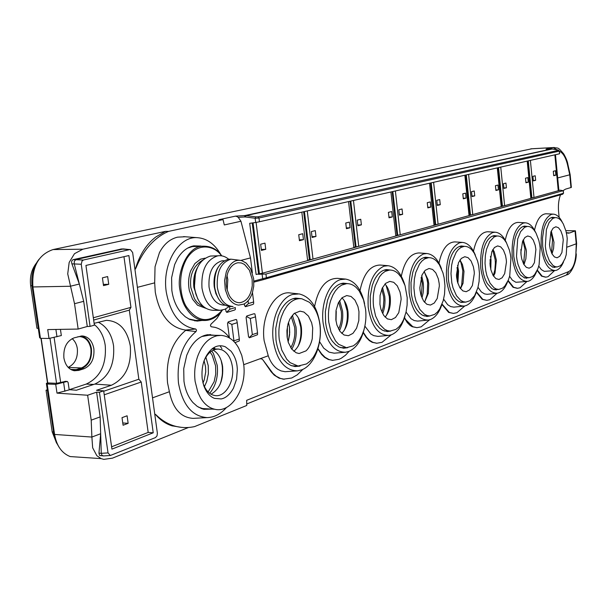 <?xml version="1.0" encoding="UTF-8"?>
<svg xmlns="http://www.w3.org/2000/svg" width="607" height="607" viewBox="0 0 607 607"><rect width="100%" height="100%" fill="white"/><g stroke="black" fill="none" stroke-linecap="round" stroke-linejoin="round"><path stroke-width="0.91" d="M71.535 369.875L76.216 369.61L81.459 367.948L68.265 367.47M287.255 338.038L287.46 326.285M289.471 327.31L288.484 322.4L289.471 327.31L289.714 332.636L288.15 341.946L289.585 334.776L289.471 327.31M336.248 311.3L336.028 321.095L336.248 311.3M81.899 335.944L74.1 337.856C66.641 341.035 63.242 347.735 63.894 357.955C65.268 365.224 68.735 369.488 74.304 370.748L78.773 370.391L84.016 368.73L81.558 368.639C88.812 365.315 92.105 358.707 91.429 348.797C90.094 341.529 86.611 337.264 80.997 336.005M74.198 370.725L81.558 368.639M563.546 261.883C561.71 266.268 559.434 269.03 556.702 270.168L555.595 270.487C548.265 270.532 543.485 262.649 541.239 246.837C540.405 229.271 543.773 218.459 551.346 214.4L553.068 214.134C556.596 214.256 559.677 216.965 562.31 222.253M538.75 266.101L541.323 269.599L544.251 271.367L554.73 270.585M536.588 271.617C534.577 276.595 532.013 279.728 528.909 281.033L527.612 281.398C519.736 281.466 514.607 273.332 512.225 256.996C511.337 238.726 514.986 227.435 523.181 223.11L525.192 222.807C529.198 223.004 532.635 226.108 535.495 232.124M509.607 276.284L512.323 280.108L515.867 282.278L526.686 281.504M507.505 281.967C505.297 287.68 502.399 291.284 498.825 292.786L497.3 293.219C488.817 293.295 483.309 284.895 480.759 268.006C479.826 248.976 483.802 237.155 492.687 232.549L495.054 232.208C499.652 232.504 503.491 236.115 506.595 243.028M478.005 287.278L481.351 291.914L484.644 293.94L487.163 294.312L496.321 293.325M476.063 292.915C473.635 299.57 470.334 303.788 466.168 305.556L464.347 306.057C455.197 306.14 449.256 297.445 446.54 279.986C445.546 260.13 449.886 247.732 459.56 242.792L462.382 242.405C467.709 242.868 472.034 247.125 475.364 255.175M443.618 299.168L447.693 304.729L450.698 306.581L453.907 307.134L463.338 306.163M441.964 304.426C439.316 312.324 435.523 317.34 430.583 319.464L428.39 320.056C418.489 320.117 412.085 311.125 409.179 293.067C408.116 272.3 412.881 259.265 423.458 253.961L426.858 253.529C433.117 254.242 438.004 259.364 441.524 268.886M406.06 312.074L411.007 318.713L414.209 320.557L417.631 321.103L427.374 320.155M404.899 316.27C402.077 325.906 397.668 332.044 391.667 334.677L388.973 335.383C378.252 335.398 371.332 326.073 368.221 307.408C367.091 285.639 372.334 271.906 383.943 266.185L388.101 265.707C395.597 266.814 401.144 273.135 404.74 284.668M364.868 326.126L370.854 334.009L373.677 335.618L377.895 336.392L388.017 335.474M364.503 327.765C361.704 340.064 356.506 347.94 348.911 351.392L345.565 352.235C333.933 352.151 326.452 342.469 323.129 323.19C320.534 303.492 329.1 282.65 340.512 279.622L345.694 279.099C354.974 280.912 361.271 289.084 364.595 303.614M319.57 341.665L323.721 348.16L329.093 352.151L334.154 353.183L344.768 352.303M301.747 369.83L297.468 370.854C284.858 370.581 276.784 360.52 273.241 340.656C270.388 319.942 279.926 297.832 292.551 294.456L299.137 293.917C310.336 296.702 317.271 306.823 319.957 324.297C322.545 343.812 314.16 365.315 301.747 369.83M243.695 364.708L268.256 355.778L264.144 340.717C260.479 315.519 275.358 289.873 290.806 293.06L298.007 293.803M268.256 355.778C270.373 361.939 273.613 366.476 277.976 369.397L281.102 370.923L285.07 371.704L297.058 370.885M226.502 407.464C220.736 414.065 214.233 417.441 207.002 417.608C192.024 416.319 182.517 404.816 178.481 383.1C176.561 360.308 182.411 343.13 196.023 331.566L196.531 330.071L195.682 329.002C180.241 326.657 170.423 314.274 166.242 291.846C161.948 263.924 178.731 235.918 197.45 237.686C207.04 238.445 214.863 244.143 220.933 254.781M152.524 397.851L169.399 391.72L167.555 382.956C165.605 359.67 171.629 342.143 185.651 330.383L185.605 330.064C169.702 327.689 159.595 315.056 155.286 292.179L154.679 282.847L137.402 287.339M169.399 391.72C172.889 408.708 180.803 417.593 193.132 418.367L195.325 418.253M221.654 311.141L216.82 318.561L210.933 324.221L210.439 325.693L211.153 326.733L214.946 327.332C220.66 328.857 225.599 332.454 229.765 338.137M185.127 236.753L177.601 237.155C169.952 238.976 163.905 244.151 159.436 252.664L155.043 266.739L154.679 282.847M60.434 329.366L61.337 335.557L49.008 338.463L40.457 338.349L32.907 286.952L70.26 286.261L79.342 284.038L71.884 263.764C71.262 261.617 71.74 260.236 73.31 259.614L121.476 248.991M83.698 301.322L74.229 263.779L74.304 261.222L76.05 259.53L123.525 248.923L129.655 249.614L83.463 260.008L82.082 260.904L81.247 264.25L90.071 326.384L87.279 326.483L83.698 301.322L74.532 303.705L78.159 329.062L47.71 329.593L49.008 338.463M556.71 266.959L552.795 267.186L548.766 264.197L545.989 259.614L544.191 254.583L542.688 246.328L542.506 238.058L543.766 229.408L544.995 225.478C546.998 220.523 549.517 217.807 552.552 217.314L555.185 217.632M528.803 277.74L524.691 277.998L520.336 274.948L517.801 271.139L515.396 265.016L513.78 256.45L513.598 247.838L514.971 238.824L516.307 234.719C518.492 229.499 521.246 226.623 524.562 226.115L527.392 226.449M498.582 289.425L494.265 289.698L491.867 288.598L487.307 283.56C484.788 279.281 483.164 273.901 482.459 267.414L482.269 258.445L483.764 249.029L485.221 244.735C487.626 239.204 490.646 236.169 494.288 235.637L497.338 235.994M465.759 302.104L461.206 302.407L458.604 301.307L456.085 299.251L453.649 296.117C450.91 291.694 449.157 286.102 448.383 279.341L448.194 269.978L449.833 260.13L451.426 255.615C454.082 249.743 457.42 246.533 461.426 245.987L464.734 246.366M429.961 315.936L427.024 316.459L422.328 315.154L419.581 313.053L416.933 309.82C413.936 305.245 412.032 299.418 411.197 292.362L411 282.566L412.806 272.24L414.551 267.497C417.51 261.222 421.212 257.808 425.659 257.254L429.255 257.672M390.771 331.065L387.357 331.597L382.622 330.322L379.61 328.167L376.712 324.828C373.434 320.086 371.347 314.016 370.445 306.626L370.24 296.368L372.235 285.502L374.155 280.502C377.463 273.795 381.583 270.153 386.53 269.584L390.498 270.054M347.69 347.697L343.623 348.221L338.972 346.992L335.656 344.791L332.461 341.339C328.857 336.415 326.566 330.079 325.58 322.332L325.367 311.55L327.583 300.108L329.707 294.82C333.364 287.71 337.917 283.818 343.357 283.15L348.001 283.659M300.093 366.059L295.085 366.56L290.753 365.406L287.088 363.161L283.552 359.594C279.569 354.48 277.035 347.849 275.957 339.708L275.737 328.357L278.211 316.247L280.571 310.647C284.63 303.098 289.676 298.917 295.7 298.12L301.201 298.69M193.891 245.835L196.827 246.374M202.01 320.458L197.176 321.103L189.786 319.472L185.332 316.808L181.038 312.688C176.189 306.839 173.124 299.388 171.827 290.328L171.599 277.786L174.649 264.569L177.555 258.521C181.933 251.328 187.343 247.11 193.785 245.858L200.955 246.063M207.829 334.685L210.219 335.231M211.972 409.095L203.937 409.3L201.577 408.617L197.199 406.333L192.988 402.585C188.238 397.175 185.226 390.02 183.959 381.135L183.724 368.692L186.721 355.307L189.559 349.063C194.437 340.61 200.469 335.83 207.662 334.707L214.901 335.299M192.745 246.518L191.372 246.457M345.762 223.004L349.389 222.094L350.042 227.762L346.422 228.687L345.762 223.004M315.981 236.472L312.081 237.466L311.376 231.571L315.283 230.599L315.981 236.472L311.983 236.631M353.449 200.462L358.729 246.351L353.813 247.261M357.212 220.144L360.755 219.264L361.393 224.863L357.857 225.766L357.212 220.144M392.312 216.957L389.019 217.799L388.412 212.367L391.712 211.547L392.312 216.957L388.943 217.116M395.377 190.97L400.233 234.78L395.764 235.592M402.638 214.317L399.421 215.144L398.822 209.772L402.046 208.967L402.638 214.317L399.345 214.476M430.833 207.108L430.272 201.934L427.26 202.685L427.821 207.882L430.833 207.108L427.753 207.268M433.603 182.312L438.095 224.233L434.005 224.954M462.8 193.83L465.561 193.14L466.077 198.102L463.316 198.808L462.8 193.83M440.265 204.696L437.321 205.447L436.774 200.318L439.718 199.582L440.265 204.696L437.26 204.855M468.589 174.384L472.754 214.567L469.014 215.212M495.433 185.696L497.968 185.059L498.453 189.824L495.911 190.469L495.433 185.696M474.735 195.886L472.034 196.577L471.525 191.653L474.226 190.977L474.735 195.886L471.973 196.038M500.745 167.1L504.622 205.69L501.17 206.266M506.42 187.783L503.931 188.42L503.461 183.693L505.95 183.071L506.42 187.783L503.886 187.935M528.295 182.191L527.847 177.616L525.495 178.2L525.95 182.79L528.295 182.191L525.905 182.343M530.381 160.385L534.008 197.495L530.822 198.019M555.883 175.142L555.466 170.734L553.296 171.273L553.713 175.696L555.883 175.142L553.675 175.279M532.908 176.356L535.207 175.78L535.655 180.309L533.356 180.901L532.908 176.356M307.256 210.933L313.015 259.09L307.59 260.122M265.745 249.318L261.42 250.418L260.646 244.219L264.978 243.134L265.745 249.318L261.298 249.462M303.454 239.674L302.741 233.725L298.727 234.727L299.448 240.698L303.454 239.674L299.342 239.826M108.736 284.319L107.651 276.564L102.424 277.839L103.516 285.631L108.736 284.319L103.349 284.402M127.091 415.78L128.145 423.329L123.084 425.241L122.022 417.662L127.091 415.78M122.766 422.965L128.145 423.329M346.331 227.921L350.042 227.762M357.773 225.022L361.393 224.863M463.262 198.254L466.077 198.102M495.866 189.976L498.453 189.824M533.31 180.461L535.655 180.309M256.093 222.428L262.414 273.196L353.866 247.702L348.539 201.577M353.866 247.702L395.81 236.017L390.908 191.979M395.81 236.017L434.051 225.356L429.521 183.231M434.051 225.356L469.052 215.599L464.848 175.233M469.052 215.599L501.207 206.638L497.3 167.881M501.207 206.638L530.859 198.375L527.202 161.105M307.643 260.585L301.831 212.162M559.533 151.044L559.571 153.776L559.313 151.128L558.592 150.308L258.036 216.813L258.977 218.004L559.313 151.128L558.425 150.088M259.447 221.76L255.676 222.496L255.145 218.247L258.977 218.004L259.447 221.76L559.571 153.776M255.676 222.496L249.705 223.308L256.108 274.447L262.414 273.196L256.108 274.447M530.859 198.375L560.261 190.181L563.068 190.681L265.942 274.038L258.453 274.296M554.859 154.838L558.273 190.735M123.965 256.685L130.945 307.362L129.314 310.124L138.844 379.216L141.234 382.015L148.176 432.427L111.597 446.805M93.334 317.764L130.945 307.362M104.237 394.808L141.234 382.015M204.195 409.353L207.283 408.822M201.774 408.693L203.588 408.617M194.801 320.928L197.305 320.428M93.66 320.056L129.314 310.124M138.844 379.216L103.736 391.242M90.071 326.384L94.381 325.162L85.928 265.441L128.896 255.547L153.23 432.791L148.176 432.427M153.23 432.791L111.931 449.119L103.676 390.832L96.498 390.309L111.415 385.24C125.353 378.487 131.651 365.391 130.3 345.96C127.159 329.533 119.184 320.989 106.392 320.337L94.123 323.334M79.502 457.185L70.192 456.57C61.823 453.27 56.618 445.895 54.584 434.445L47.171 384.003L55.715 384.345L67.286 381.439L68.136 382.509L69.206 389.876L56.997 393.124L87.636 395.24L91.202 420.15L100.14 416.903L96.619 392.175L99.427 392.289L108.031 452.898L110.315 455.5L155.43 437.609L157.001 435.947L157.38 433.292L132.637 252.52L130.346 249.583L129.655 249.614M103.554 455.918L101.999 455.387L101.27 453.33L98.956 453.126L99.487 455.242L100.921 455.652M546.376 149.117L551.793 148.912L558.296 150.05L552.552 148.981M245.349 216.972L244.598 216.957L245.008 215.546L246.04 215.591L245.349 216.972L255.145 218.247L255.722 216.843L258.036 216.813M100.14 416.903L101.27 453.33L108.031 452.898M130.202 249.568L120.823 249.022M91.202 420.15L91.877 437.055L100.663 433.732L98.956 453.126M99.427 392.289L103.676 390.832M563.068 190.681L563.524 193.223L563.273 190.583M560.261 190.181L558.243 190.386M558.85 190.219L555.473 154.702M255.722 216.843L246.04 215.591L552.469 148.95M552.461 148.95L551.884 148.912M557.188 195.044L556.877 195.841L562.75 194.202L563.311 193.307L266.405 277.756L265.767 278.985L263.544 279.615L262.672 278.613L262.141 274.402M265.942 274.038L266.405 277.756L253.863 281.087M562.408 194.293L562.757 193.466M253.901 282.126L263.544 279.615M134.982 269.637L135.96 267.998C139.663 258.863 144.269 251.237 149.785 245.129C155.475 238.855 161.75 234.272 168.602 231.381L165.514 231.358L82.856 249.204L53.037 249.568L531.967 148.753M134.966 269.538L135.71 268.006C139.845 254.432 146.545 244.09 155.809 236.965L165.514 231.358M229.537 306.52L229.886 309.213L235.304 307.559L235.326 309.532L234.499 310.078L226.843 312.408L225.986 311.376L225.675 308.955M248.066 300.746L248.422 303.561L253.65 301.967L252.474 292.582M257.543 332.879L255.524 316.831L250.304 318.5L252.345 334.632L257.543 332.879L257.497 334.738L249.5 337.727L248.536 336.764L249.348 337.758M239.325 339.017L237.238 322.681L231.828 324.419L233.938 340.831L239.325 339.017L239.333 340.891L234.955 342.659M98.205 322.18C106.536 326.316 111.65 334.154 113.547 345.687C114.875 364.693 108.63 377.493 94.798 384.087L76.429 390.218L69.175 389.679M87.636 395.24L96.619 392.175M82.856 249.204L74.479 253.696L69.168 262.429L67.726 273.886L74.532 303.705M87.279 326.483L78.159 329.062M236.738 216.464L235.425 216.138L218.861 219.711L223.019 219.597L224.287 224.947L240.949 221.244L238.225 217.352L236.738 216.464M188.519 427.465L112.447 458.156L103.782 459.362L101.096 458.611L96.832 455.69L92.674 447.837L91.877 437.055L54.584 434.445M246.738 403.989L566.255 275.1L568.873 271.519L246.677 400.309L246.761 405.468L194.589 426.592C187.958 428.034 181.425 427.882 174.991 426.137C168.033 424.179 161.72 420.401 156.037 414.809L154.739 414.035M155.787 414.793C160.491 420.226 165.848 423.883 171.88 425.78L181.243 427.336M302.901 369.329L297.24 374.853L291.732 378.009L283.568 379.155L280.548 378.472L276.2 376.249L272.831 373.267L262.93 359.905L271.139 371.765L274.265 375.156L279.129 378.176L284.372 379.231M349.162 351.294L345.459 355.239L341.248 358.267L339.085 359.291L332.659 360.33L328.994 359.519L325.079 357.318L321.498 353.714L317.977 348.6M317.893 348.881L321.589 354.397L324.51 357.303L328.319 359.496L332.871 360.346M391.219 334.844L382.031 342.318L376.864 343.236L372.873 342.348L369.344 340.178L366.628 337.348L363.335 332.333M363.236 332.659L366.158 337.333L369.337 340.618L372.22 342.333L376.727 343.228M429.604 319.798L421.152 326.854L416.918 327.659L412.813 326.718L405.795 319.76L404.52 317.567M404.406 317.916L407.145 322.446L410.074 325.428L412.168 326.71L416.918 327.659M464.772 305.981L456.934 312.704L453.421 313.417L449.309 312.438L442.086 304.115M441.949 304.464L448.687 312.438L453.421 313.417M497.11 293.249L489.788 299.714L486.844 300.336L482.793 299.342L476.518 291.846M476.366 292.217L482.186 299.342L486.844 300.344M526.944 281.489L520.07 287.748L517.566 288.295L513.628 287.278L508.158 280.54M507.991 280.935L513.036 287.278L517.21 288.302M554.532 270.608L548.06 276.678L545.913 277.164L542.104 276.132L537.324 270.092M537.149 270.487L541.527 276.139L545.488 277.171M156.037 414.809L154.739 414.012M314.57 306.512C318.387 287.809 326.042 278.423 337.53 278.347L345.694 279.099M360.019 290.609C363.494 273.856 370.194 265.335 380.126 265.047L388.101 265.707M401.31 276.223C404.49 261.116 410.408 253.354 419.073 252.944L419.528 252.982M438.99 263.15C441.904 249.439 447.169 242.352 454.787 241.89L455.394 241.927M473.506 251.207C476.192 238.718 480.903 232.238 487.641 231.745L488.324 231.783M505.236 240.258C507.725 228.847 511.967 222.89 517.961 222.397L525.192 222.807M534.517 230.19C536.823 219.726 540.655 214.248 546.012 213.763L546.725 213.801M259.857 358.836L261.549 358.798L262.96 359.913M556.877 195.841L266.025 278.856M240.949 221.244L250.486 257.907L240.812 260.426M252.368 272.892L250.486 257.907M223.019 219.597L168.602 231.381M226.631 312.195L229.886 309.213M225.986 311.376L226.851 312.408M253.65 301.967L253.62 303.917L252.816 304.456L245.44 306.702L244.598 305.685L245.418 306.702M248.422 303.561L245.236 306.489M244.598 305.685L244.363 303.796M250.304 318.5L246.51 316.558L246.753 316.012L254.158 313.698L254.879 313.91L255.524 316.831M252.345 334.632L249.173 337.56M248.536 336.764L246.101 317.514L246.51 316.558M246.753 316.012L246.101 317.514M229.355 337.583L227.534 323.417L228.209 321.885L235.903 319.487L236.624 319.692L237.238 322.681M227.951 322.446L231.828 324.419M228.209 321.885L227.534 323.417M559.138 217.352L558.577 211.684C558.008 204.68 558.781 198.785 560.898 193.99M55.715 384.345L56.997 393.124M64.888 391.31L63.614 382.516M55.897 329.449L56.967 336.794M554.305 147.478L553.356 147.547C558.986 148.54 557.309 146.477 563.691 153.867C566.088 158.124 567.484 161.621 567.871 164.368L567.446 164.474L569.753 174.801L557.681 177.942M530.89 148.814L553.356 147.547L556.983 149.8M32.907 286.952C31.67 267.088 38.378 254.621 53.037 249.568M567.355 247.041L576.24 243.809L575.884 254.105L576.62 243.582M567.143 233.012L569.669 232.967L575.428 230.789L565.845 230.66M569.669 232.967L566.331 232.686M563.266 190.515L565.527 189.149L571.354 187.404L570.163 174.672M59.16 447.344L56.125 442.071L54.152 435.872L46.36 383.366L47.725 382.926L56.557 383.336L65.48 381.401M69.297 389.686L86.209 384.087C100.238 377.44 106.582 364.549 105.239 345.413C103.843 336.346 100.193 329.381 94.29 324.51M46.36 383.366L48.803 383.48L47.171 384.003M56.557 383.336L49.971 338.258M54.099 337.393L60.7 382.729M40.388 337.856L39.667 337.841L32.125 286.595L32.854 286.58M570.959 187.631L569.753 174.801L570.155 174.634L567.871 164.368M575.041 231.115L576.24 243.809L576.627 243.437M82.544 335.952C88.622 336.794 92.401 341.096 93.873 348.858C94.555 358.775 91.262 365.399 84.016 368.73M47.725 382.926L41.177 338.365M39.053 259.25C33.142 266.784 30.836 275.897 32.125 286.595M553.69 196.751L553.622 196.061M77.757 336.794L80.086 336.619C85.891 337.431 89.502 341.544 90.913 348.957C91.558 358.441 88.41 364.777 81.459 367.948M36.223 263.339C31.465 269.576 29.614 277.042 30.684 285.745L36.944 328.273L38.264 328.334M40.973 338.357L47.528 382.987M47.308 389.8L46.056 390.202L47.384 390.324M46.056 390.202L52.187 431.881L56.618 443.148M72.134 338.638C74.934 340.997 76.664 344.328 77.339 348.623C77.999 357.842 74.942 364.086 68.159 367.356M538.667 201.038L538.599 200.333M527.46 203.504L527.43 204.248M524.091 205.158L523.545 204.62M500.714 211.115L500.244 212.002M463.687 222.443L463.004 221.836M436.205 229.461L435.651 230.44M392.441 242.777L391.636 242.132M359.731 251.207L359.063 252.3M307.218 267.103L306.247 266.42M267.626 277.407L266.814 278.636M269.083 277.983L269.925 276.754M307.567 266.048L308.568 266.716M361.18 251.7L361.871 250.6M392.957 241.761L393.791 242.39M437.624 229.878L438.201 228.892M464.309 221.464L465.015 222.063M502.095 211.479L502.581 210.583M524.82 204.256L525.419 204.817M545.89 198.975L545.822 198.284M506.83 210.128L507.725 209.119M519.911 205.652L520.912 206.107M443.201 228.285L444.248 227.17M458.558 223.103L459.727 223.566M367.834 249.796L369.086 248.551M386.128 243.703L387.516 244.181M277.164 275.677L278.689 274.258M299.319 268.393L300.996 268.878M288.507 272.437L291.504 270.616M300.222 268.135L303.371 268.195M378.078 246.874L380.543 245.289M387.744 243.24L390.347 243.377M452.541 225.622L454.605 224.226M460.652 222.503L462.838 222.686M515.411 207.677L517.172 206.433M522.316 204.969L524.182 205.174M209.681 393.298C215.834 385.84 218.353 376.522 217.223 365.331L213.421 353.532L211.722 350.945M210.075 352.151L212.147 355.171L215.606 365.9L215.735 374.026L214.157 381.636L208.148 391.963M219.977 384.542C222.238 378.465 222.966 372.114 222.162 365.49L221.13 360.361M214.893 348.995L213.588 347.803M204.453 386.651L206.782 381.333L208.368 373.753L208.239 365.664L205.887 357.159M213.171 350.148C218.262 353.153 221.411 358.631 222.602 366.575C223.513 379.891 219.658 389.095 211.046 394.201M204.081 360.748L205.53 366.62L205.743 371.894L204.225 379.944L202.996 382.934M203.899 361.188C207.45 353.031 212.359 349.002 218.626 349.086L222.086 349.935C227.663 352.682 231.108 358.342 232.413 366.894C234.697 381.811 224.924 397.835 214.575 395.498L212.64 394.952C208.102 393.063 204.84 388.905 202.859 382.478M202.199 378.851C201.084 366.059 204.286 356.134 211.805 349.063C215.948 345.687 220.447 344.92 225.296 346.764L231.047 351.203C234.469 355.71 236.48 360.71 237.071 366.203L237.345 369.382L236.578 379.2L233.49 388.131C229.886 394.535 225.766 398.139 221.13 398.936L214.499 398.374C209.81 396.576 206.213 392.266 203.709 385.445L202.199 378.851M238.581 347.887C234.31 340.231 228.498 336.066 221.16 335.39L217.056 335.747C208.474 337.97 202.048 344.746 197.753 356.081C194.923 364.154 194.05 372.599 195.128 381.416L197.958 392.554L200.553 397.889C204.354 404.163 209.081 407.95 214.711 409.247C231.411 413.564 247.269 387.683 243.597 363.836L241.761 355.361L238.581 347.887M220.371 335.383L209.051 335.216L201.865 336.498M198.398 407.1L202.556 408.557L207.64 408.845M221.927 348.729L220.022 345.755M213.907 347.614L215.333 349.01M222.367 365.991L222.458 374.216L220.918 382.258M197.161 246.404L192.381 246.579L187.722 248.058M188.58 318.887L195.712 320.42L204.817 320.481C211.001 320.367 216.426 317.438 221.092 311.695M213.489 255.949L210.5 256.04C198.99 259.72 193.686 270.411 194.589 288.105C197.199 302.104 203.315 309.502 212.928 310.306L219.734 310.306M228.71 259.242C225.326 256.427 221.699 255.281 217.822 255.82C206.342 259.515 201.061 270.244 201.964 288.014C204.574 302.074 210.675 309.502 220.258 310.306L224.947 309.282L229.271 306.497M224.901 305.169L223.998 305.169C216.145 304.585 211.16 298.53 209.028 287.012C208.292 272.475 212.625 263.734 222.018 260.798L224.241 260.737L222.018 260.798M218.353 266.86C214.779 272.482 213.406 279.174 214.256 286.944L215.864 293.591L218.755 299.152M230.781 259.189L228.369 259.257C218.444 262.399 213.876 271.716 214.65 287.187C216.904 299.441 222.177 305.882 230.47 306.527L232.489 306.527M239.856 260.297L230.979 259.181C221.069 262.33 216.502 271.655 217.283 287.157C219.537 299.426 224.802 305.882 233.088 306.527M225.318 289.729L227.989 296.998C230.789 301.975 234.363 304.676 238.703 305.116L243.703 304.137C247.444 302.423 250.342 298.652 252.398 292.824L253.772 286.049L253.65 278.689L250.615 268.711L246.199 263.066L241.776 260.646C235.334 259.075 230.182 262.785 226.32 271.777L224.59 280.502L225.318 289.729M249.424 270.198L252.14 279.114L252.246 285.692C250.805 295.928 246.639 301.603 239.735 302.718C235.524 302.726 232.026 300.306 229.234 295.442L226.851 288.962L226.214 284.41L226.419 278.492L227.746 272.96C230.007 267.004 233.414 263.605 237.959 262.755L241.29 262.952L244.477 264.409L249.424 270.198M227.17 290.26L227.807 279.524L226.988 275.495M185.567 307.279L186.303 306.596M294.478 313.212C298.212 316.33 300.526 321.179 301.429 327.765C302.263 338.289 299.737 346.134 293.841 351.309M312.696 327.879L312.271 338.63C311.133 343.979 309.039 348.061 305.989 350.884L299.099 353.524L296.125 352.75L291.709 349.108L288.287 342.394L287.096 336.87L286.914 330.557L288.022 323.895L289.903 319.001L294.069 313.538L300.017 311.133L303.97 312.074L308.447 316.065L311.634 322.734L312.696 327.879M286.61 306.489L283.826 310.981L281.466 316.581C279.076 323.85 278.34 331.528 279.273 339.617L281.716 349.973L286.732 359.2L290.138 362.66L298.052 366.036L306.543 363.934L310.139 361.104L313.166 357.485C318.948 348.562 321.217 337.841 319.995 325.314L319.358 321.315C317.552 312.81 314.198 306.452 309.297 302.233L301.846 298.765L299.517 298.644C294.661 298.947 290.366 301.558 286.61 306.489M298.386 317.947L300.708 326.938C301.489 334.07 300.556 340.641 297.908 346.658M292.362 315.253L295.988 326.892C296.869 335.33 295.465 342.773 291.785 349.207M291.269 316.687L294.63 327.355C295.434 335.087 294.137 341.885 290.745 347.743M551.293 230.986L553.971 242.307L553.584 248.513L551.998 253.878M563.266 239.886L561.907 252.535L559.753 256.283L557.051 257.785L554.434 256.936L552.044 253.961L550.17 248.824L549.502 244.72L550.913 231.874L553.121 228.164L555.853 226.768L558.455 227.724L560.8 230.751L562.621 235.85L563.266 239.886M549.085 222.549L546.391 229.575L545.336 246.184L545.761 249.439L546.702 253.885L549.434 260.957L552.894 265.365L555.033 266.617L557.218 266.943L560.117 265.881L562.052 264.075L565.079 258.529L566.248 254.652L567.226 238.498L566.824 235.334L565.936 230.994L563.326 223.991L561.543 221.176C559.517 218.581 557.34 217.405 555.01 217.655L552.749 218.482L549.085 222.549M550.875 231.988L552.552 239.848L551.528 252.907M523.257 239.841L526.231 249.78L526.368 251.829L525.867 258.855L523.94 264.599M535.898 249.5L534.418 262.664L532.081 266.594L529.16 268.195L526.337 267.361L523.758 264.295L521.739 258.984L521.026 254.72L520.874 252.535L522.566 241.343L524.956 237.451L527.711 235.979L530.715 236.92L533.242 240.038L535.199 245.311L535.898 249.5M520.594 231.662L517.672 239.006L516.519 256.306L516.967 259.69L517.976 264.303L520.927 271.617L524.623 276.117L526.884 277.391L529.198 277.733L532.468 276.572L534.562 274.66L537.84 268.855L539.099 264.804L540.169 247.997L539.744 244.712L538.788 240.22L535.981 232.974L534.061 230.068C531.899 227.428 529.577 226.229 527.081 226.479L524.562 227.375L520.594 231.662M522.908 240.539L524.979 249.378L523.553 263.924M520.912 249.416L521.072 255.168M492.922 249.462L494.227 251.784L496.374 260.137L495.016 273.082L493.544 276.162M506.291 259.895L506.443 262.125L504.675 273.628L502.141 277.756L498.977 279.47L495.919 278.643L493.119 275.495L490.942 269.986L490.168 265.555L490.008 263.279L491.852 251.594L494.447 247.504L497.649 245.911L500.692 246.867L503.431 250.076L505.548 255.547L506.291 259.895M489.728 241.533L486.548 249.227L485.372 255.327L485.016 263.286L485.759 270.798L486.852 275.586L490.039 283.166L493.999 287.764L496.389 289.053L498.833 289.418L502.55 288.143L504.812 286.117L508.37 280.017L509.743 275.783L510.919 258.271L510.464 254.857L509.432 250.19L506.405 242.686L504.326 239.689C502.019 237.003 499.538 235.782 496.867 236.032L494.037 237.018L489.728 241.533M492.672 249.894L495.168 259.69L495.365 263.142L494.864 269.94L493.271 275.745M490.494 256.344L491.01 259.788L490.797 269.402M490.084 259.546L490.244 266.215M460 259.955L462.435 264.493L463.991 271.367L463.02 283.34L460.523 288.674M474.166 271.177L474.325 273.499L472.39 285.525L469.636 289.873L466.191 291.717L462.868 290.905L459.825 287.665L457.458 281.952L456.623 277.338L456.456 274.963L458.475 262.732L461.305 258.423L464.787 256.715L468.096 257.672L471.07 260.98L473.361 266.648L474.166 271.177M456.176 252.262L452.701 260.342L451.608 265.396L450.993 273.643L451.82 282.877L453.004 287.862L456.464 295.723L460.705 300.412L463.224 301.709L465.797 302.104L470.068 300.7L474.606 295.715L477.899 287.688L479.09 281.466L479.462 273.431L478.703 265.858L477.588 261.01L474.31 253.225L472.056 250.13C469.59 247.406 466.935 246.161 464.082 246.404L460.872 247.489L458.338 249.5L456.176 252.262M459.871 260.145L461.001 262.74L462.845 270.866L461.692 285.009L460.387 288.492M457.541 265.365L458.581 270.95L457.875 283.355M457.025 267.52L457.64 271.268L457.276 281.216M424.141 271.428L428.041 279.599L428.739 283.598L428.36 293.325L424.513 302.278M439.18 283.461L439.354 285.889L437.23 298.485L434.217 303.083L430.454 305.063L426.827 304.266L423.511 300.935L420.932 295.002L420.029 290.192L419.847 287.71L422.07 274.888L425.166 270.335L429.028 268.491L432.579 269.447L435.818 272.854L438.307 278.75L439.18 283.461M419.574 263.969L415.765 272.475L414.353 279.182L413.898 287.885L414.771 296.064L416.053 301.262L419.832 309.426L424.376 314.198L427.017 315.503L429.726 315.936L434.673 314.388L437.366 312.097L439.635 309.1L443.231 300.655L444.544 294.129L444.954 285.73L444.142 277.831L442.928 272.786L439.362 264.705L436.903 261.503C434.278 258.741 431.44 257.482 428.383 257.709L424.703 258.908L421.933 261.048L419.574 263.969M424.285 271.587L426.842 278.302L427.669 283.029L427.214 294.524L424.65 302.111M421.698 275.76L423.291 283.09L423.527 287.483L423.117 292.931L421.964 297.999M421.076 277.566L422.267 283.439L421.296 296.208M384.944 284.015C387.767 286.997 389.527 291.314 390.233 296.96C390.938 305.602 389.224 312.317 385.088 317.12M400.946 296.891L401.128 299.426L398.784 312.658L395.483 317.522L391.356 319.669L387.38 318.903L383.753 315.465L380.93 309.297L379.936 304.266L380.088 295.488L382.205 288.188L385.604 283.37L389.777 281.39L393.731 282.323L397.274 285.844L399.998 291.967L400.946 296.891M379.474 276.792L375.285 285.768C373.343 292.271 372.766 299.183 373.54 306.512L375.566 315.943L379.701 324.434L384.572 329.282L387.319 330.595L390.142 331.073L395.969 329.358L398.913 326.907L401.402 323.728L403.556 319.73L406.037 312.157L407.107 305.071L407.198 297.688L405.059 285.647L401.159 277.247L398.48 273.932C395.681 271.154 392.646 269.872 389.375 270.077L385.111 271.405L382.076 273.696L379.474 276.792M386.067 285.313L389.254 296.315C389.975 303.652 388.958 310.154 386.204 315.807M382.554 287.468L384.762 296.345C385.407 302.627 384.709 308.402 382.668 313.682M381.811 289.091L383.639 296.732L383.859 300.146L383.32 306.922L381.909 312.059M341.923 297.878C345.171 300.928 347.189 305.511 347.986 311.619C348.752 321.141 346.673 328.395 341.741 333.387M358.972 311.626L358.813 320.625L356.575 328.212L352.94 333.38L348.395 335.717L344.017 334.988L340.026 331.445L336.923 325.018L335.838 319.752L336.012 310.534L338.357 302.825L342.113 297.711L346.711 295.556L351.058 296.466L354.951 300.101L357.933 306.482L358.972 311.626M335.368 290.897L332.856 295.123L330.739 300.397C328.584 307.263 327.939 314.54 328.782 322.234L331.005 332.105L335.542 340.944L338.63 344.29L346.491 347.697L353.456 345.793L356.704 343.167L359.443 339.776L361.81 335.55L363.79 330.36C365.778 323.69 366.378 316.672 365.581 309.312L363.51 299.759L359.238 291.019L356.294 287.581C353.312 284.804 350.087 283.492 346.605 283.659L341.589 285.146L338.236 287.604L335.368 290.897M344.275 300.64L347.121 310.883C347.872 318.182 346.878 324.768 344.131 330.633M339.632 300.579L342.515 310.883C343.274 318.205 342.265 324.798 339.48 330.663M338.729 302.089L341.286 311.308C341.969 317.893 341.073 323.835 338.592 329.138M70.67 369.405L76.216 369.61M76.315 370.3L78.773 370.391M195.682 329.002L185.605 330.064M73.31 259.614L83.463 260.008M355.315 246.844L350.057 201.236M397.008 235.243L392.168 191.698M435.037 224.666L430.56 182.995M469.856 214.977L465.698 175.036M501.852 206.077L497.99 167.722M531.368 197.867L527.756 160.984M309.388 259.621L303.652 211.744M310.177 259.477L304.433 211.57M356.043 246.708L350.785 201.069M397.691 235.121L392.85 191.539M435.674 224.552L431.198 182.851M470.455 214.87L466.297 174.899M502.421 205.978L498.552 167.593M531.899 197.768L528.287 160.863M253.081 222.951L259.401 273.605M81.247 264.25L71.907 263.84M558.212 150.043L558.592 150.308M258.559 273.765L252.231 223.095M185.651 330.383L196.023 331.566M94.798 384.087L111.415 385.24M546.05 149.125L553.258 147.569L530.799 148.836M546.072 149.125L551.793 148.912L245.008 215.546L235.425 216.138M244.598 216.957L238.225 217.352M270.972 370.983L270.563 370.968M320.397 352.204L320.003 352.197M365.126 335.208L364.739 335.208M405.795 319.76L405.415 319.76M559.548 151.234C563.084 153.078 565.716 157.486 567.446 164.474M575.884 254.105C575.216 263.195 572.879 269 568.873 271.519M64.881 381.378L66.861 381.462M93.766 384.428L86.209 384.087M53.757 433.664L54.478 433.717M30.684 285.745L32.019 285.76M53.515 432.047L52.187 431.881M524.592 226.108L524.463 226.586M524.873 226.085L524.744 226.57M221.434 255.805C215.758 246.647 198.132 240.584 186.766 258.62C176.265 277.217 181.364 299.175 186.364 306.694C197.472 322.226 209.127 323.721 221.312 311.179L222.116 310.124M221.601 255.828C217.473 249.181 210.766 245.987 201.478 246.245C186.645 247.527 176.417 274.114 179.953 290.116C181.19 297.597 183.033 303.272 185.484 307.134C190.689 315.799 197.131 320.246 204.817 320.481C211.312 320.23 216.79 317.286 221.244 311.657M205.72 308.265L197.541 305.23L192.556 299.198L189.414 290.844C187.965 283.848 188.405 277.156 190.735 270.76L194.885 263.559L200.538 259.189L205.105 258.15M202.556 260.175C193.352 265.98 189.445 275.108 190.833 287.543L194.301 298.318C196.44 302.21 199.384 304.873 203.125 306.315M197.396 267.649C194.21 273.446 193.049 280.07 193.906 287.506L197.776 298.993M195.462 273.12L194.361 287.574L195.712 293.576M207.002 417.608L193.132 418.367M197.45 237.686L183.58 236.631M210.546 334.563L209.794 334.556M110.315 455.5L103.205 455.94M496.283 289.926L495.881 289.934M526.724 278.241L526.261 278.241M554.806 267.444L554.328 267.452M120.869 249.014L123.57 248.916M102.591 455.804L99.912 455.561M556.915 195.826L562.461 194.278L563.524 193.238M283.568 379.155L282.839 379.125M332.659 360.33L331.93 360.308M376.864 343.236L376.143 343.228M174.991 426.137L172.487 425.962M426.858 253.529L419.073 252.944M462.382 242.405L454.787 241.89M495.054 232.2L487.641 231.745M553.068 214.127L546.012 213.763M101.096 458.611L70.192 456.57M566.991 274.796C569.692 274.956 576.422 264.341 576.271 253.847M568.152 233.187L568.668 233.179M65.306 381.348L67.043 381.424M576.62 243.422L575.444 230.903M79.434 336.604L80.086 336.619M301.762 268.104L300.511 268.051M218.626 349.086L211.98 348.934M202.556 408.557L214.711 409.247M221.775 255.858C217.094 248.916 210.326 245.706 201.478 246.245L192.381 246.579M221.38 311.49L222.443 310.063M196.22 295.199C193.527 284.258 192.654 284.964 195.993 271.291M210.5 256.04L217.822 255.82M228.369 259.257L230.979 259.181M239.075 302.718L239.735 302.711M293.029 298.682L299.517 298.644M291.846 365.846L298.052 366.036M550.837 217.837L555.01 217.655M552.393 267.042L556.733 266.951M524.615 263.165L523.758 264.295M523.682 240.584L523.181 239.977M522.703 226.654L527.081 226.479M524.152 277.809L528.735 277.74M495.016 273.082L493.559 274.994M494.227 251.784L492.679 249.872M492.262 236.199L496.867 236.032M493.552 289.463L498.415 289.418M463.02 283.34L461.692 285.009M462.435 264.493L461.001 262.74M459.218 246.556L464.082 246.404M460.281 302.127L465.478 302.104M428.36 293.325L427.214 294.524M428.041 279.599L426.842 278.302M423.223 257.846L428.383 257.709M423.974 315.921L429.551 315.936M383.867 270.191L389.375 270.077M384.178 331.005L390.142 331.073M340.664 283.735L346.605 283.659M340.368 347.576L346.491 347.697"/></g></svg>

